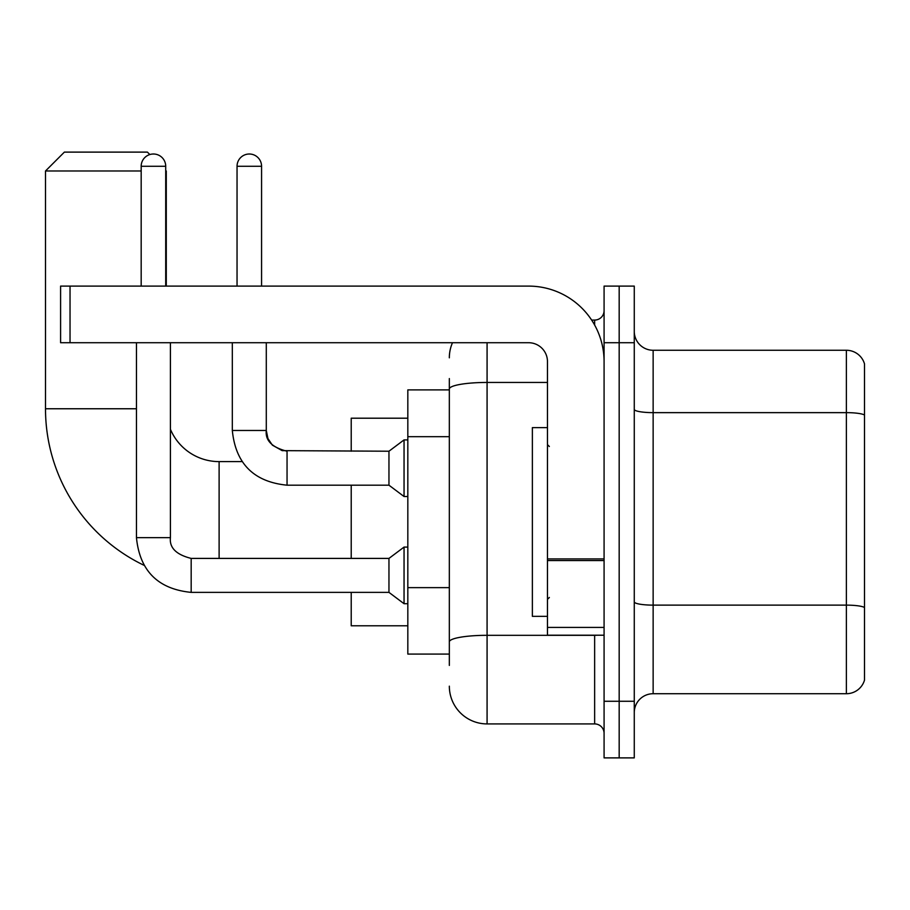 <?xml version="1.0" encoding="UTF-8"?>
<svg xmlns="http://www.w3.org/2000/svg" width="910" height="910" viewBox="0 0 910 910"><rect width="100%" height="100%" fill="white"/><g stroke="black" fill="none" stroke-linecap="round" stroke-linejoin="round"><path stroke-width="1.36" d="M449.335 665.415L449.335 389.002L449.335 389.889L407.828 389.889L407.828 654.085L449.335 654.085M604.081 701.269L604.081 757.882L619.175 757.882L619.175 701.269L619.175 757.882L634.27 757.882L634.27 701.269L619.175 701.269L619.175 342.717L619.175 701.269L604.081 701.269L604.081 342.717L619.175 342.717L619.175 286.104L619.175 342.717L634.27 342.717L634.27 701.269M634.27 342.717L634.27 286.104L604.081 286.104L604.081 342.717M487.077 342.717L487.077 723.916L594.639 723.916L594.639 635.214M591.636 320.07L594.639 320.07A9.43 9.43 0 0 0 604.081 310.64M449.335 648.432L449.335 641.868A37.742 6.552 180 0 1 487.077 635.316L594.639 635.316A9.43 1.638 0 0 0 597.927 635.214M547.467 382.45L487.077 382.45A37.742 6.552 180 0 0 449.335 389.002L449.335 378.571M604.081 733.346A9.43 9.43 0 0 0 594.639 723.916M449.335 357.812A37.742 37.742 0 0 1 452.486 342.717M487.077 723.916A37.742 37.742 0 0 1 449.335 686.174M634.27 712.587A18.871 18.871 0 0 1 653.141 693.716L846.38 693.716L846.38 350.27L653.141 350.27A18.871 18.871 0 0 1 634.27 331.399A18.871 18.871 0 0 0 653.141 350.27L653.141 693.716M864.5 363.852A18.871 18.871 0 0 0 846.38 350.27A18.871 18.871 0 0 1 864.5 363.852L864.5 680.134A18.871 18.871 0 0 1 846.38 693.716M864.5 415.267L864.5 607.482A18.871 3.276 180 0 0 846.38 605.127L653.141 605.127A18.871 3.276 -0 0 1 634.27 601.851M143.928 565.258A173.617 173.617 0 0 1 45.5 408.761L45.5 170.989L64.371 152.118L147.409 152.118L149.832 154.552M219.117 558.41L219.117 461.609A52.837 52.837 0 0 1 170.42 429.292M165.711 170.42L165.711 170.989M141.175 170.989L45.5 170.989M166.28 286.104L166.28 170.989M351.214 485.189L351.214 558.41M351.214 592.376L351.214 625.784L407.828 625.784M407.828 418.202L351.214 418.202L351.214 451.224M141.175 286.104L141.175 166.28A12.262 12.262 0 0 1 153.437 154.006A12.262 12.262 0 0 1 165.711 166.28L165.711 286.104M136.454 342.717L136.454 537.651L170.42 537.651C169.283 547.718 176.199 554.645 191.18 558.41L388.957 558.41L388.957 592.376L191.18 592.376L191.18 558.444M388.957 558.41L404.051 547.092L404.051 603.705L407.828 603.705M191.18 558.41C176.199 554.645 169.283 547.718 170.42 537.651C169.283 547.718 176.199 554.645 191.18 558.41C176.199 554.645 169.283 547.718 170.42 537.651L170.42 342.717M237.044 286.104L237.044 166.28A12.262 12.262 0 0 1 249.306 154.006A12.262 12.262 0 0 1 261.568 166.28L261.568 286.104M287.048 485.189C253.844 481.913 235.599 463.668 232.323 430.464C235.599 463.668 253.844 481.913 287.048 485.189C253.844 481.913 235.599 463.668 232.323 430.464L266.289 430.464L267.938 438.563L272.374 445.149L282.191 450.643L388.957 451.224L388.957 485.189L287.048 485.189L287.048 451.224C272.067 447.458 265.151 440.531 266.289 430.464L266.255 430.464M388.957 451.224L404.051 439.905L404.051 496.519L407.828 496.519M604.081 635.214L547.467 635.214L547.467 558.911L604.081 558.911M604.081 361.588A75.484 75.484 0 0 0 528.596 286.104L70.036 286.104L70.036 342.717L528.596 342.717A18.871 18.871 0 0 1 547.467 361.588L547.467 558.911M70.036 342.717L60.595 342.717L60.595 286.104L70.036 286.104M547.467 427.632L532.373 427.632L532.373 616.343L547.467 616.343M449.335 436.675L407.828 436.675M449.335 587.644L407.828 587.644M594.639 325.041L594.639 320.07M864.5 415.005A18.871 3.276 180 0 0 846.38 412.639L653.141 412.639A18.871 3.276 0 0 1 634.27 409.363M45.5 408.761L136.454 408.761M141.175 166.28L165.711 166.28M237.044 166.28L261.568 166.28M604.081 560.549L547.467 560.549M547.467 627.422L604.081 627.422M242.049 461.609L219.117 461.609M136.454 537.651C139.742 570.854 157.987 589.1 191.18 592.376C157.987 589.1 139.742 570.854 136.454 537.651C139.742 570.854 157.987 589.1 191.18 592.376C157.987 589.1 139.742 570.854 136.454 537.651M388.957 592.376L404.051 603.705M404.051 547.092L407.828 547.092M266.289 430.464L266.289 342.717M388.957 485.189L404.051 496.519M232.323 430.464L232.323 342.717M404.051 439.905L407.828 439.905M549.356 446.503L547.467 444.626M549.356 597.472L547.467 599.36"/></g></svg>

